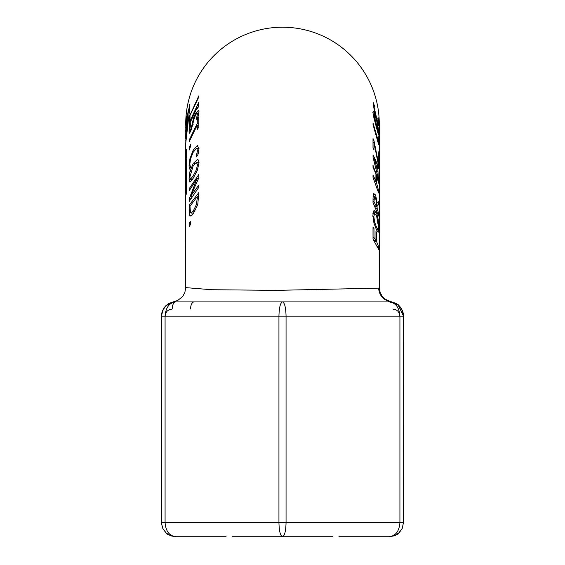 <?xml version="1.0" encoding="UTF-8"?>
<svg xmlns="http://www.w3.org/2000/svg" width="565" height="565" viewBox="0 0 565 565"><rect width="100%" height="100%" fill="white"/><g stroke="black" fill="none" stroke-linecap="round" stroke-linejoin="round"><path stroke-width="0.85" d="M185.723 141.321L188.329 109.617L185.73 129.117M185.715 127.054L189.685 104.348L189.586 109.405L185.723 143.475M185.737 134.23L185.73 135.212M185.73 127.492L186.923 115.804M186.93 115.804L185.73 130.522L186.923 118.127M185.737 132.146L185.73 131.44M186.93 118.127L185.73 133.389M390.973 301.802C383.515 300.305 379.383 295.749 378.564 288.136L379.277 287.677L379.284 123.996A96.784 96.784 0 0 0 282.613 27.212A96.784 96.784 0 0 0 185.715 123.77L185.723 125.437M185.723 125.225A96.784 96.784 0 0 1 185.715 123.77M379.157 177.509L379.242 186.436M378.564 288.136L276.462 290.361L211.494 289.718L185.723 287.62M378.663 133.94L378.557 134.929L378.239 134.124L373.952 118.106L372.865 112.294L373.183 111.312L373.952 112.096L376.516 118.989L378.246 128.1L378.67 133.94L378.197 133.94M376.65 241.707L378.599 246.637L378.599 249.342L373.027 239.101L373.006 226.932L373.981 228.147L374.016 237.611L375.972 240.492L375.958 231.431M375.951 231.431L376.629 232.639L376.664 241.707L375.005 241.707M373.952 210.533L376.516 212.772L378.246 219.658L378.67 227.547L378.239 232.208L376.516 229.969L373.952 223.069L372.865 215.209L373.952 210.533L374.362 210.42M373.479 193.823L375.125 194.692C375.577 194.664 376.17 197.249 376.911 202.454L378.585 201.797L378.592 204.961L377.088 205.399L377.081 208.195L378.599 213.556L378.592 215.999L373.006 202.51L373.048 197.785L373.479 193.823L373.981 193.435M375.909 173.653L373.027 167.501L372.999 165.312L378.585 180.991L378.599 183.187L376.601 175.51L376.608 183.109L378.599 190.786L378.585 192.983L372.999 177.304L373.027 175.108L375.909 181.259M374.969 181.259L375.923 181.259L375.923 173.653M378.218 163.878L374.009 142.768L373.988 149.817L373.013 147.67L373.006 138.559L373.988 140.734L378.246 161.993L378.232 154.344L378.585 156.491M378.246 156.484L378.592 166.124L378.204 163.878M378.592 177.41L378.578 179.444L373.048 157.331L373.048 154.852L378.592 166.76L378.592 168.879L377.625 165.503L378.317 177.41M377.985 150.933L378.607 154.542L377.985 150.933M378.317 123.219L377.816 118.106L378.564 123.742L378.649 125.705L378.253 125.303L374.009 108.833M378.352 125.705L378.253 125.303M374.016 108.833L373.091 102.661L374.779 106.368L374.185 105.5L373.832 105.874L377.681 122.718M373.105 102.661L373.55 102.915L372.935 102.915M374.185 105.5L373.832 105.874M378.599 144.534L373.027 124.554L373.041 123.099L378.246 140.713M377.978 140.713L378.232 135.826L378.607 144.527M378.607 121.15L377.985 116.962L378.472 121.15M186.125 180.348L186.111 175.291L185.723 181.782M185.737 180.638L186.401 168.236M186.111 168.236L186.386 166.216M186.408 166.216L186.408 178.328M186.386 178.321L186.111 180.348M190.61 205.13L189.24 205.13L198.831 192.587M198.823 192.587L197.757 204.721L193.188 213.86L190.624 215.985L189.741 215.23L192.001 215.23M189.706 215.223L189.204 205.116M185.73 170.623L186.132 160.926L186.372 159.076L186.394 164.443L185.723 171.689M190.631 196.232L198.781 185.094L198.823 187.312L189.204 201.38L189.183 198.711M190.504 198.725L189.211 198.725L197.044 178.667L198.329 178.667M197.03 178.653L189.183 190.793L189.204 188.569M190.25 188.583L189.24 188.583L198.823 174.507L198.767 177.883M198.774 177.89L190.659 196.239L191.923 196.239M185.744 160.446L186.379 149.506L186.401 157.07M186.379 157.07L186.104 159.309M186.118 159.309L186.111 153.433L185.744 158.772L185.723 166.647M185.723 165.714L185.715 161.011M189.995 115.521L190.024 119.554M189.988 119.54L189.204 122.019M189.233 122.033L189.219 116.793L198.788 95.895M198.788 95.88L198.76 97.081L189.96 115.507M189.169 226.692L189.169 223.528L190.483 221.353L190.483 224.517L189.169 226.692M198.781 102.357L198.781 106.284L197.46 108.353L197.446 107.06L189.84 123.283L189.176 126.659M189.211 126.673L189.211 122.739L190.031 122.739M189.176 122.725L198.774 102.343M199.035 162.776L197.355 170.249L193.202 178.236L189.932 182.227M189.995 182.22L189.07 178.971L190.052 178.971M189.035 178.957L189.967 171.47L193.202 163.518L197.453 159.507L198.47 160.065L199.035 162.769M190.349 131.885L189.091 131.885L189.395 133.234M189.056 131.878L189.586 126.624L190.786 123.325L189.812 129.491M189.84 129.505L190.066 130.529L191.09 128.721L193.618 117.725M194.367 117.746L193.647 117.746L195.554 113.438L198.407 110.345L198.993 111.588L198.195 116.221L196.246 119.356L197.503 113.946L197.15 113.092L195.674 114.737L194 119.286M193.979 119.264L191.288 129.872M191.253 129.851L189.663 133.029M196.302 148.616L193.138 152.338L190.567 158.843L189.847 163.864M189.812 163.85L190.179 165.99L190.801 166.414L189.656 169.09L189.261 168.01L189.056 165.764L189.939 158.617M190.179 165.99L190.801 166.265M190.617 158.631L189.974 158.631L193.173 150.212L197.263 145.714L199 148.383L198.682 151.505L197.969 154.528L196.02 157.063M196.126 157.077L197.524 150.269L196.613 148.546M198.845 116.948L198.845 127.125L197.326 129.357L197.249 125.105L189.169 141.794L189.169 140.106L197.249 123.424L197.326 119.173L198.845 116.934M189.169 150.085L189.169 147.889L190.483 144.407L190.483 146.603L189.169 150.085M186.386 192.884L186.111 194.748M186.125 194.748L186.111 189.226L185.723 195.208M185.737 193.986L186.401 181.52M186.111 181.52L186.386 179.656M186.408 179.656L186.408 192.884M189.204 147.903L189.967 147.903M197.256 125.119L198.788 125.119M189.204 140.12L189.748 140.12M197.333 119.187L198.788 119.187M197.256 123.431L198.767 123.431M189.296 168.017L190.094 168.017M192.778 121.362L193.661 121.362M189.621 126.638L190.115 126.638M193.159 165.828L189.819 177.198L190.433 179.275L193.159 175.934L196.33 169.874L197.552 164.577L196.33 162.494L193.159 165.828M199.028 162.459L196.33 162.494M197.453 107.075L198.259 107.075M197.475 104.433L198.76 104.433M197.453 105.726L198.767 105.726M189.875 121.948L190.306 121.948M189.204 223.535L190.483 223.535M189.219 116.793L189.988 116.793M197.319 196.556L189.981 206.211L190.447 212.56L191.083 213.076L193.159 211.204L196.578 204.262L197.319 196.556L198.767 196.556M196.578 204.262L197.891 204.262M378.331 131.546C378.607 130.911 378.013 127.16 376.544 120.281L374.609 114.766L373.832 114.674L378.331 131.546L378.253 132.161L377.759 132.161M373.034 114.038L374.023 114.038L373.832 114.674L373.14 114.674M373.952 112.096L372.872 112.096M378.607 246.637L377.681 246.637M373.981 228.147L373.02 228.147M376.643 232.639L375.965 232.639M375.979 240.492L374.136 240.492M374.016 237.611L373.041 237.611M376.544 227.271L377.837 229.284L378.331 226.17L376.544 215.463L374.609 213.478L373.832 216.55L374.609 222.102L376.544 227.271L375.344 227.271M372.942 213.436L374.8 213.436L372.935 213.478M373.07 196.556L374.503 196.556L373.988 201.627L376.509 206.698L376.212 200.54L375.216 197.376L373.062 196.747M376.911 202.454L376.452 202.454M373.988 201.627L373.02 201.627M376.509 206.698L375.372 206.698M378.607 213.556L378.006 213.556M377.088 208.195L376.071 208.195M377.095 205.399L376.509 205.399M378.599 204.961L376.516 204.961M378.592 180.991L378.162 180.991M376.608 175.51L375.93 175.51M376.608 183.109L375.753 183.109M378.607 190.786L378.147 190.786M373.995 140.734L373.041 140.734M374.009 142.768L373.048 142.768M377.632 171.28L377.215 171.28M377.632 165.503L377.123 165.503M378.592 166.76L378.034 166.76M377.116 168.794L377.116 164.125L374.164 158.454L377.116 168.794L376.65 168.794M374.164 158.454L373.479 158.454M378.571 123.742L377.907 123.742M374.623 109.751L374.263 109.751M398.565 533.275L402.238 528.339L403.481 522.519L403.452 315.284L401.863 309.549L398.72 305.524L394.321 302.84L389.25 301.908C395.719 302.769 399.278 307.515 399.921 316.139L399.921 522.519C399.278 531.142 395.719 535.888 389.25 536.75L394.984 535.542L399.321 532.576L402.231 528.353L403.481 522.519L286.06 522.519L286.06 316.139C285.841 307.515 284.654 302.769 282.5 301.908C280.346 302.769 279.159 307.515 278.94 316.139L278.94 522.519C279.159 531.142 280.346 535.888 282.5 536.75C284.654 535.888 285.841 531.142 286.06 522.519L165.079 522.519L165.079 316.139C165.722 307.515 169.281 302.769 175.75 301.908L170.792 302.798L165.828 305.94L162.769 310.305L161.519 316.139L161.548 523.374L162.762 528.339L166.28 533.141L170.687 535.818L175.75 536.75C169.281 535.888 165.722 531.142 165.079 522.519L161.519 522.519L161.625 524.228L163.144 529.123L166.301 533.162C165.926 534.024 169.083 535.225 175.75 536.75L170.687 535.818M394.363 535.797L389.306 536.75M398.692 533.162C399.144 533.982 395.994 535.182 389.25 536.75L338.894 536.75M232.144 536.75L332.856 536.75M226.106 536.75L175.75 536.75C169.006 535.182 165.856 533.982 166.301 533.162M370.873 301.908L175.75 301.908A7.119 3.56 -90 0 0 172.198 309.027L169.105 309.726L167.162 311.11L165.785 313.052L165.079 316.139L403.481 316.139A14.231 14.231 180 0 0 403.022 312.558L403.092 312.869M395.959 303.589A14.231 14.231 180 0 1 401.115 308.285L399.759 306.548A14.231 14.231 0 0 1 401.115 308.285A14.231 14.231 180 0 1 403.022 312.558L403.481 316.139L398.191 305.065M379.277 287.677L380.167 292.599L382.35 296.505L385.055 299.125L390.959 301.823M398.72 305.524C399.081 304.634 395.924 303.433 389.25 301.908A14.231 14.231 180 0 1 393.741 302.635M166.435 305.397L163.885 308.278A14.231 14.231 0 0 1 165.241 306.548C168.871 303.525 172.374 301.978 175.75 301.908A14.231 14.231 0 0 0 161.519 316.139L165.079 316.139M169.041 303.589A14.231 14.231 0 0 1 175.75 301.908L173.625 301.752L168.525 303.596L165.234 306.244L161.993 312.219L161.519 315.828M194.127 301.908A7.119 3.56 -90 0 0 190.567 309.027M389.25 301.908L370.866 301.908M189.091 165.778L190.066 165.778M193.173 150.212L194.522 150.212M197.263 145.714L197.969 145.714M196.98 153.941L198.124 153.941M197.538 150.276L198.873 150.276M197.517 113.961L198.739 113.961M195.554 113.438L196.578 113.438M192.368 124.3L193.159 124.3M191.09 128.721L191.747 128.721M189.995 171.485L190.695 171.485M197.552 164.577L198.915 164.577M193.202 163.518L194.861 163.518M193.159 175.934L194.558 175.934M196.33 169.874L197.503 169.874M193.159 211.204L194.96 211.204M197.298 198.485L198.732 198.485M189.204 209.502L189.988 209.502M374.609 118.904L374.164 118.904M376.544 125.946L376.156 125.946M374.609 222.102L373.705 222.102M373.832 216.55L372.9 216.55M376.516 212.772L373.02 212.772M378.246 219.658L377.801 219.658M378.67 227.547L378.303 227.547M373.995 199.198L373.041 199.198M375.125 194.692L373.204 194.692M373.839 105.874L373.26 105.874M399.921 316.139L399.215 313.052L397.838 311.11L395.895 309.726L392.802 309.027M188.329 109.617L189.558 109.617M173.617 301.745L177.756 300.446L182.65 296.498L184.819 292.621L185.715 287.677L185.723 195.073M185.723 181.633L185.723 192.884M185.723 179.635L185.723 171.534M185.723 169.691L185.723 166.202M185.723 158.829L185.723 142.126M198.993 148.56L196.754 148.56M198.88 113.092L197.15 113.092M190.97 130.529L190.066 130.529M190.433 179.275L192.559 179.275M191.083 213.076L193.76 213.076M185.73 138.722L185.73 135.028M185.73 133.453L185.73 132.853M377.837 229.284L376.191 229.284M377.879 123.601L378.26 123.601M373.154 105.373L373.966 105.373M398.72 533.134C399.081 534.024 395.917 535.225 389.25 536.75M391.375 301.752L396.475 303.596L399.766 306.244L403.007 312.219L403.481 315.828M403.452 315.305L403.474 315.743M161.519 316.125L161.986 312.558M163.885 308.278L166.428 305.404"/></g></svg>
